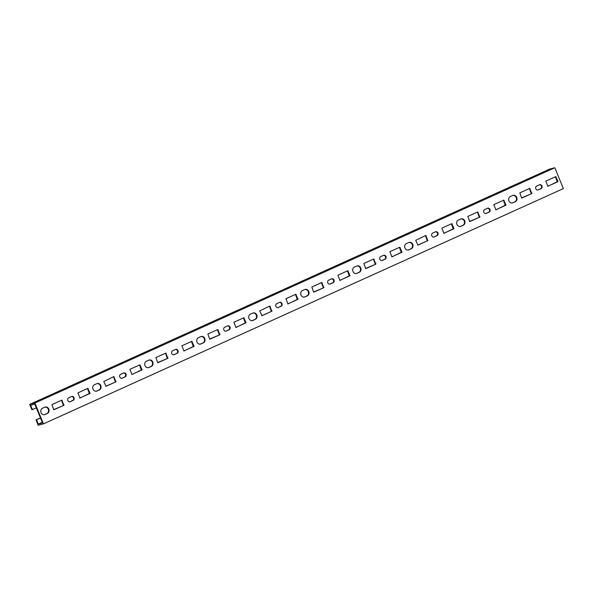 <?xml version="1.0" encoding="UTF-8"?>
<svg xmlns="http://www.w3.org/2000/svg" width="593" height="593" viewBox="0 0 593 593"><rect width="100%" height="100%" fill="white"/><g stroke="black" fill="none" stroke-linecap="round" stroke-linejoin="round"><path stroke-width="0.89" d="M48.826 409.096A3.388 2.987 75.4 0 0 45.246 407.05A3.388 2.987 75.4 0 0 44.816 407.206L42.481 408.258A3.388 2.987 75.4 0 0 40.939 412.387A3.388 2.987 75.4 0 0 44.608 414.67A3.388 2.987 75.4 0 0 45.031 414.514L47.373 413.462A3.388 2.987 75.4 0 0 48.826 409.096M44.986 407.132A3.388 2.987 -104.6 0 1 48.307 409.229A3.388 2.987 -104.6 0 1 46.854 413.595L44.519 414.648A3.388 2.987 -104.6 0 1 44.349 414.722M100.81 385.569A3.388 2.987 75.4 0 0 97.23 383.523A3.388 2.987 75.4 0 0 96.807 383.678L94.465 384.731A3.388 2.987 75.4 0 0 92.923 388.86A3.388 2.987 75.4 0 0 96.6 391.143A3.388 2.987 75.4 0 0 97.022 390.987L99.357 389.935A3.388 2.987 75.4 0 0 100.81 385.569M96.978 383.604A3.388 2.987 -104.6 0 1 100.299 385.702A3.388 2.987 -104.6 0 1 98.846 390.068L96.503 391.121A3.388 2.987 -104.6 0 1 96.333 391.195M152.801 362.041A3.388 2.987 75.4 0 0 149.221 359.995A3.388 2.987 75.4 0 0 148.799 360.151L146.456 361.204A3.388 2.987 75.4 0 0 144.914 365.332A3.388 2.987 75.4 0 0 148.584 367.616A3.388 2.987 75.4 0 0 149.013 367.46L151.348 366.407A3.388 2.987 75.4 0 0 152.801 362.041M148.969 360.077A3.388 2.987 -104.6 0 1 152.29 362.175A3.388 2.987 -104.6 0 1 150.837 366.541L148.495 367.593A3.388 2.987 -104.6 0 1 148.324 367.667M204.793 338.514A3.388 2.987 75.4 0 0 201.212 336.468A3.388 2.987 75.4 0 0 200.782 336.624L198.447 337.676A3.388 2.987 75.4 0 0 196.906 341.805A3.388 2.987 75.4 0 0 200.575 344.088A3.388 2.987 75.4 0 0 200.997 343.933L203.34 342.88A3.388 2.987 75.4 0 0 204.793 338.514M200.953 336.55A3.388 2.987 -104.6 0 1 204.274 338.647A3.388 2.987 -104.6 0 1 202.821 343.013L200.486 344.066A3.388 2.987 -104.6 0 1 200.315 344.14M256.776 314.987A3.388 2.987 75.4 0 0 253.196 312.941A3.388 2.987 75.4 0 0 252.774 313.097L250.431 314.149A3.388 2.987 75.4 0 0 248.897 318.278A3.388 2.987 75.4 0 0 252.566 320.561A3.388 2.987 75.4 0 0 252.989 320.405L255.324 319.353A3.388 2.987 75.4 0 0 256.776 314.987M252.944 313.022A3.388 2.987 -104.6 0 1 256.265 315.12A3.388 2.987 -104.6 0 1 254.812 319.486L252.47 320.539A3.388 2.987 -104.6 0 1 252.299 320.613M308.768 291.459A3.388 2.987 75.4 0 0 305.187 289.414A3.388 2.987 75.4 0 0 304.765 289.569L302.423 290.622A3.388 2.987 75.4 0 0 300.881 294.751A3.388 2.987 75.4 0 0 304.55 297.034A3.388 2.987 75.4 0 0 304.98 296.878L307.315 295.825A3.388 2.987 75.4 0 0 308.768 291.459M304.935 289.495A3.388 2.987 -104.6 0 1 308.256 291.593A3.388 2.987 -104.6 0 1 306.803 295.959L304.461 297.011A3.388 2.987 -104.6 0 1 304.291 297.086M360.759 267.932A3.388 2.987 75.4 0 0 357.179 265.886A3.388 2.987 75.4 0 0 356.749 266.042L354.414 267.095A3.388 2.987 75.4 0 0 352.872 271.223A3.388 2.987 75.4 0 0 356.541 273.506A3.388 2.987 75.4 0 0 356.964 273.351L359.306 272.291A3.388 2.987 75.4 0 0 360.759 267.932M356.919 265.968A3.388 2.987 -104.6 0 1 360.24 268.066A3.388 2.987 -104.6 0 1 358.787 272.432L356.452 273.484A3.388 2.987 -104.6 0 1 356.282 273.558M412.75 244.405A3.388 2.987 75.4 0 0 409.163 242.359A3.388 2.987 75.4 0 0 408.74 242.515L406.398 243.567A3.388 2.987 75.4 0 0 404.863 247.696A3.388 2.987 75.4 0 0 408.533 249.979A3.388 2.987 75.4 0 0 408.955 249.823L411.29 248.763A3.388 2.987 75.4 0 0 412.75 244.405M408.911 242.441A3.388 2.987 -104.6 0 1 412.231 244.538A3.388 2.987 -104.6 0 1 410.779 248.904L408.436 249.957A3.388 2.987 -104.6 0 1 408.266 250.031M464.734 220.878A3.388 2.987 75.4 0 0 461.154 218.832A3.388 2.987 75.4 0 0 460.731 218.987L458.389 220.04A3.388 2.987 75.4 0 0 456.847 224.169A3.388 2.987 75.4 0 0 460.516 226.452A3.388 2.987 75.4 0 0 460.946 226.296L463.281 225.236A3.388 2.987 75.4 0 0 464.734 220.878M460.902 218.913A3.388 2.987 -104.6 0 1 464.223 221.011A3.388 2.987 -104.6 0 1 462.77 225.377L460.427 226.43A3.388 2.987 -104.6 0 1 460.257 226.504M74.036 397.688A2.098 1.846 75.4 0 0 71.56 396.517L68.699 397.807A2.098 1.846 75.4 0 0 70.278 401.683L73.139 400.386A2.098 1.846 75.4 0 0 74.036 397.688M71.568 396.509A2.098 1.846 -104.6 0 1 72.628 400.52L69.766 401.817A2.098 1.846 -104.6 0 1 69.752 401.817L70.278 401.683M126.027 374.161A2.098 1.846 75.4 0 0 123.552 372.99A2.098 1.846 -104.6 0 1 124.612 376.992L121.75 378.29A2.098 1.846 -104.6 0 1 121.743 378.29L125.13 376.859A2.098 1.846 75.4 0 0 126.027 374.161M178.019 350.633A2.098 1.846 75.4 0 0 175.535 349.455L172.674 350.752A2.098 1.846 75.4 0 0 174.26 354.629L177.114 353.332A2.098 1.846 75.4 0 0 178.019 350.633M175.55 349.455A2.098 1.846 -104.6 0 1 176.603 353.465L173.742 354.762A2.098 1.846 -104.6 0 1 173.734 354.762L174.26 354.629M227.527 325.928L224.665 327.225A2.098 1.846 75.4 0 0 226.244 331.094L229.106 329.804A2.098 1.846 75.4 0 0 227.527 325.928A2.098 1.846 -104.6 0 1 228.594 329.938L225.733 331.235A2.098 1.846 -104.6 0 1 225.718 331.235M281.994 303.579A2.098 1.846 75.4 0 0 279.518 302.4A2.098 1.846 -104.6 0 1 280.578 306.411L277.717 307.708A2.098 1.846 -104.6 0 1 277.709 307.708L281.097 306.277A2.098 1.846 75.4 0 0 281.994 303.579M333.985 280.052A2.098 1.846 75.4 0 0 331.502 278.873L328.641 280.17A2.098 1.846 75.4 0 0 330.227 284.04L333.081 282.75A2.098 1.846 75.4 0 0 333.985 280.052M331.517 278.873A2.098 1.846 -104.6 0 1 332.569 282.883L329.708 284.18A2.098 1.846 -104.6 0 1 329.701 284.18L330.227 284.04M383.493 255.346L380.632 256.643A2.098 1.846 75.4 0 0 382.211 260.512L385.072 259.223A2.098 1.846 75.4 0 0 383.493 255.346A2.098 1.846 -104.6 0 1 384.56 259.356L381.699 260.653A2.098 1.846 -104.6 0 1 381.684 260.653M435.484 231.819L432.623 233.116A2.098 1.846 75.4 0 0 434.202 236.985L437.063 235.695A2.098 1.846 75.4 0 0 435.484 231.819A2.098 1.846 -104.6 0 1 436.544 235.829L433.691 237.118A2.098 1.846 -104.6 0 1 433.676 237.126M489.951 209.462A2.098 1.846 75.4 0 0 487.468 208.291A2.098 1.846 -104.6 0 1 488.536 212.301L485.674 213.591A2.098 1.846 -104.6 0 1 485.667 213.599L489.047 212.168A2.098 1.846 75.4 0 0 489.951 209.462M516.725 197.35A3.388 2.987 75.4 0 0 513.145 195.305A3.388 2.987 75.4 0 0 512.715 195.46L510.38 196.513A3.388 2.987 75.4 0 0 508.838 200.642A3.388 2.987 75.4 0 0 512.508 202.925A3.388 2.987 75.4 0 0 512.93 202.769L515.273 201.709A3.388 2.987 75.4 0 0 516.725 197.35M512.886 195.386A3.388 2.987 -104.6 0 1 516.207 197.484A3.388 2.987 -104.6 0 1 514.754 201.85L512.419 202.902A3.388 2.987 -104.6 0 1 512.248 202.976M541.935 185.935A2.098 1.846 75.4 0 0 539.46 184.764L536.598 186.061A2.098 1.846 75.4 0 0 538.177 189.93L541.038 188.641A2.098 1.846 75.4 0 0 541.935 185.935M539.467 184.764A2.098 1.846 -104.6 0 1 540.527 188.774L537.666 190.064A2.098 1.846 -104.6 0 1 537.651 190.071L538.177 189.93M36.329 407.799L32.43 409.57L30.606 405.301L34.861 404.196L42.518 422.965L38.271 424.069L36.596 419.77L36.062 419.866L38.16 425.255L43.459 423.876L563.35 188.604L554.84 167.745L549.541 169.124L29.65 404.396L34.95 403.025L554.84 167.745M34.95 403.025L43.459 423.876M32.43 409.57L31.933 409.741L29.65 404.396M36.596 419.77L40.494 418.006M42.236 422.275L38.271 424.069M36.062 419.866L40.443 417.88M479.833 217.12L477.713 211.931L467.84 216.401L469.567 221.404L479.833 217.12L469.738 221.582M487.468 208.291L484.614 209.588A2.098 1.846 75.4 0 0 486.193 213.458M493.828 204.637L495.904 209.833L505.962 204.933L503.746 200.152L493.828 204.637M545.819 181.11L547.895 186.306L557.954 181.406L555.737 176.625L545.819 181.11M531.817 193.585L529.705 188.404L519.824 192.873L521.558 197.877L531.817 193.585L521.729 198.055M441.844 228.164L443.92 233.368L453.971 228.461L451.762 223.68L441.844 228.164M389.853 251.691L391.929 256.895L401.987 251.988L399.771 247.207L389.853 251.691M337.862 275.219L339.937 280.422L349.996 275.515L347.78 270.734L337.862 275.219M285.878 298.746L287.953 303.95L298.005 299.05L295.796 294.261L285.878 298.746M233.887 322.273L235.962 327.477L246.021 322.577L243.805 317.789L233.887 322.273M181.895 345.801L183.971 351.004L194.03 346.104L191.813 341.316L181.895 345.801M129.911 369.328L131.987 374.531L142.038 369.632L139.829 364.843L129.911 369.328M77.92 392.855L79.996 398.059L90.054 393.159L87.838 388.371L77.92 392.855M279.518 302.4L276.657 303.698A2.098 1.846 75.4 0 0 278.236 307.567M123.552 372.99L120.69 374.279A2.098 1.846 75.4 0 0 122.269 378.156M427.842 240.647L425.73 235.458L415.708 240.343L417.924 245.131L427.842 240.647L417.746 245.109M375.851 264.174L373.738 258.985L363.857 263.455L365.592 268.459L375.851 264.174L365.762 268.636M323.867 287.701L321.747 282.513L311.874 286.982L313.601 291.986L323.867 287.701L313.771 292.164M271.876 311.229L269.763 306.04L259.741 310.925L261.958 315.713L271.876 311.229L261.78 315.691M219.884 334.756L217.772 329.567L207.891 334.037L209.625 339.04L219.884 334.756L209.796 339.218M167.901 358.283L165.781 353.094L155.907 357.564L157.634 362.568L167.901 358.283L157.805 362.746M115.909 381.81L113.789 376.622L103.775 381.507L105.991 386.295L115.909 381.81L105.813 386.273M63.918 405.338L61.805 400.149L51.925 404.619L53.659 409.622L63.918 405.338L53.83 409.8M477.417 212.072L479.314 217.253M503.405 200.308L505.31 205.489L495.733 209.818M555.396 176.781L557.301 181.962L547.717 186.291M529.401 188.544L531.306 193.726M451.421 223.835L453.319 229.017L443.742 233.345M399.43 247.363L401.335 252.544L391.751 256.873M347.439 270.89L349.344 276.071L339.767 280.4M295.455 294.417L297.352 299.598L287.775 303.927M243.464 317.944L245.361 323.126L235.784 327.455M191.472 341.472L193.377 346.653L183.8 350.982M139.488 364.999L141.386 370.18L131.809 374.509M87.497 388.526L89.395 393.708L79.818 398.036M425.426 235.599L427.323 240.78M373.434 259.126L375.339 264.308M321.45 282.653L323.348 287.835M269.459 306.181L271.357 311.362M217.468 329.708L219.373 334.889M165.484 353.235L167.382 358.417M113.493 376.763L115.39 381.944M61.502 400.29L63.407 405.471M540.527 188.774L541.038 188.641M514.754 201.85L515.273 201.709M512.419 202.902L512.93 202.769M531.439 193.303L531.958 193.17M529.571 188.722L530.083 188.589M555.567 176.959L556.078 176.825M557.435 181.54L557.954 181.406M557.301 181.962L557.813 181.821M503.576 200.486L504.087 200.352M505.451 205.074L505.962 204.933M505.31 205.489L505.822 205.348M453.319 229.017L453.838 228.883M453.46 228.601L453.971 228.461M451.584 224.013L452.103 223.88M401.335 252.544L401.846 252.41M401.468 252.129L401.987 251.988M399.6 247.54L400.112 247.407M349.344 276.071L349.855 275.938M349.485 275.656L349.996 275.515M347.609 271.068L348.121 270.934M297.352 299.598L297.871 299.465M297.493 299.183L298.005 299.05M295.618 294.595L296.137 294.462M245.361 323.126L245.88 322.992M245.502 322.711L246.021 322.577M243.634 318.122L244.146 317.989M193.377 346.653L193.889 346.52M193.511 346.238L194.03 346.104M191.643 341.65L192.154 341.516M141.386 370.18L141.905 370.047M141.527 369.765L142.038 369.632M139.651 365.177L140.17 365.043M89.395 393.708L89.914 393.574M89.536 393.292L90.054 393.159M87.668 388.704L88.179 388.571M488.536 212.301L489.047 212.168M433.691 237.118L434.202 236.985M436.544 235.829L437.063 235.695M381.699 260.653L382.211 260.512M384.56 259.356L385.072 259.223M332.569 282.883L333.081 282.75M280.578 306.411L281.097 306.277M225.733 331.235L226.244 331.094M228.594 329.938L229.106 329.804M176.603 353.465L177.114 353.332M124.612 376.992L125.13 376.859M72.628 400.52L73.139 400.386M462.77 225.377L463.281 225.236M460.427 226.43L460.946 226.296M408.436 249.957L408.955 249.823M410.779 248.904L411.29 248.763M356.452 273.484L356.964 273.351M358.787 272.432L359.306 272.291M304.461 297.011L304.98 296.878M306.803 295.959L307.315 295.825M252.47 320.539L252.989 320.405M254.812 319.486L255.324 319.353M200.486 344.066L200.997 343.933M202.821 343.013L203.34 342.88M148.495 367.593L149.013 367.46M150.837 366.541L151.348 366.407M96.503 391.121L97.022 390.987M98.846 390.068L99.357 389.935M44.519 414.648L45.031 414.514M46.854 413.595L47.373 413.462M479.455 216.838L479.967 216.697M477.58 212.25L478.099 212.116M427.464 240.365L427.983 240.224M425.589 235.777L426.108 235.643M375.473 263.892L375.992 263.752M373.605 259.304L374.116 259.171M323.489 287.42L324 287.279M321.614 282.831L322.132 282.698M271.498 310.947L272.017 310.814M269.622 306.359L270.141 306.225M219.506 334.474L220.025 334.341M217.638 329.886L218.15 329.752M167.522 358.002L168.034 357.868M165.647 353.413L166.166 353.28M115.531 381.529L116.05 381.395M113.656 376.94L114.175 376.807M63.54 405.056L64.059 404.923M61.672 400.468L62.183 400.334"/></g></svg>
